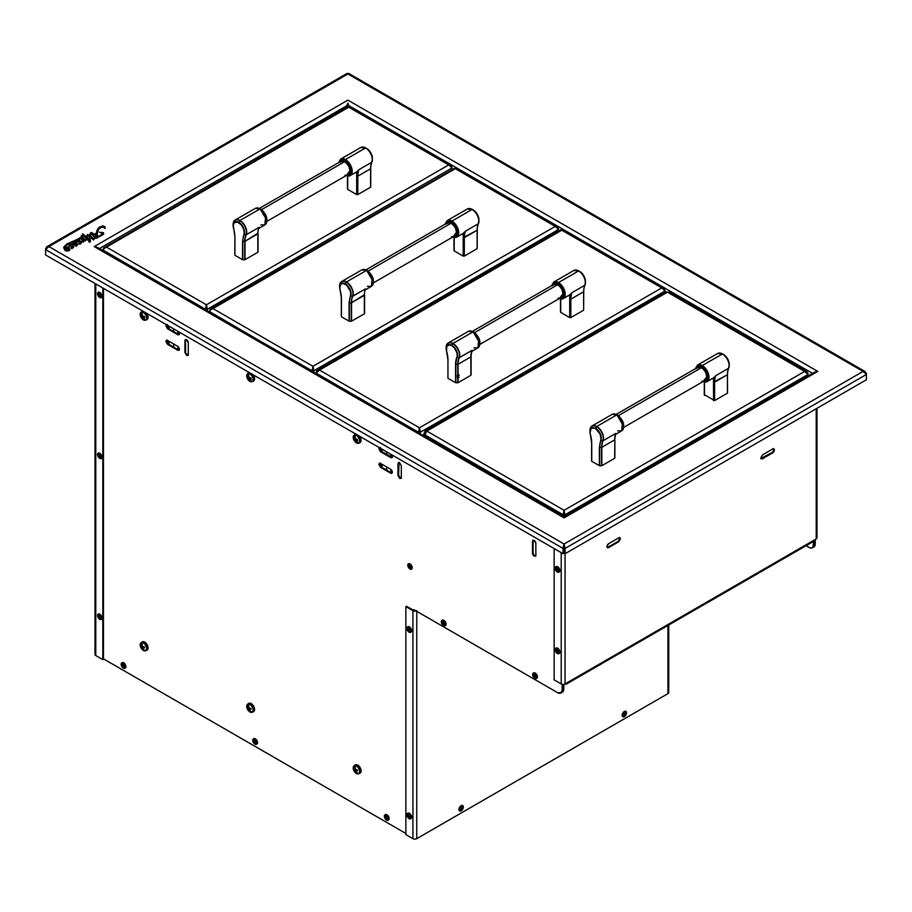 <?xml version="1.0" encoding="UTF-8"?>
<svg xmlns="http://www.w3.org/2000/svg" width="912" height="912" viewBox="0 0 912 912"><rect width="100%" height="100%" fill="white"/><g stroke="black" fill="none" stroke-linecap="round" stroke-linejoin="round"><path stroke-width="1.37" d="M65.208 248.155L66.724 249.956L68.366 250.082L67.237 248.018L65.345 247.733C65.333 249.307 66.337 250.082 68.366 250.082C68.446 248.531 67.442 247.756 65.345 247.733L65.197 248.041M87.107 236.504A9.804 5.666 180 0 1 87.153 236.311L87.028 236.242A9.804 5.666 180 0 1 87.506 234.475L89.889 235.444A20.155 11.639 180 0 1 90.459 232.902L91.838 232.514L94.13 234.395L96.376 233.096L96.98 230.223L98.77 227.51L102.725 225.902L104.812 226.666L105.165 228.137L102.931 226.928L99.875 227.886L98.074 229.505L97.196 232.571L97.595 236.915L101.722 234.498L102.201 233.244M103.307 226.951L104.515 227.43M97.584 237.211L97.595 237.907M101.722 235.49L102.338 234.726M101.813 233.164L103.694 234.281M93.742 239.662L94.449 238.864M90.391 241.053L90.493 241.851M89.068 241.988L89.433 241.087M87.37 240.05L86.594 239.503M85.443 240.768L85.853 240.198M82 238.511L81.362 239.081M73.484 246.867L73.69 247.494M69.586 249.386L69.665 250.458M63.76 247.836L64.41 246.742M66.451 250.732L67.043 251.153M80.347 244.006L79.823 242.729L79.481 243.561M79.492 244.097L80.233 244.097M65.208 248.36L66.713 247.893L68.468 249.911M65.345 247.733L65.345 247.95C67.442 247.961 68.446 248.737 68.366 250.287M96.41 233.586L94.54 234.76L96.41 233.677A21.318 12.312 0 0 0 96.547 235.114A28.717 16.576 180 0 1 96.718 236.858M96.41 233.472L94.403 234.635A57.353 33.106 180 0 1 96.718 236.96A28.717 16.576 0 0 0 96.547 234.897A21.318 12.312 180 0 1 96.41 233.472L94.403 234.635M77.041 244.792L73.302 244.758L77.098 244.667L75.023 245.51L77.782 244.268L73.37 243.664L75.628 242.968L73.405 243.766L77.235 243.641L77.714 244.678L75.878 246.172L75.069 245.408L77.041 244.576L72.903 244.826L73.576 247.129L71.569 248.6L70.897 247.813L72.869 246.981L70.156 245.636L68.628 247.426L69.665 249.466L68.138 250.766L64.775 250.116L64.068 248.554L64.684 247.54L63.68 247.129L64.684 247.54M77.782 244.382L75.069 245.624M82.787 235.25L81.179 236.003L82.308 236.516L63.68 247.163L66.918 243.949L81.293 237.644L82.297 236.493L81.225 235.889L82.787 235.25L82.582 233.768L88.795 238.568L90.573 237.542L87.666 235.57A5.392 3.112 0 0 0 87.484 236.231L87.13 236.299M64.421 247.813L63.692 247.266M82.274 236.63L81.179 236.219L82.274 236.846M102.361 233.301L99.476 232.195L103.318 232.651L103.398 233.939L95.965 238.226L91.531 233.974A0.992 0.57 0 0 0 91.257 233.803L90.071 235.604L93.685 238.648L94.757 237.986L93.719 239.719L90.755 237.701L89.023 238.705L90.391 240.061L90.174 241.623L89.068 240.985L89.159 239.913L86.845 239.685L87.666 239.218L86.594 238.499L85.409 240.814L84.029 240.335L82.73 242.09L82.137 240.255L83.117 240.962L83.539 239.902L81.544 238.34L82.342 237.473L85.306 239.788L86.412 238.363L83.197 235.604L81.362 238.078L78.101 240.027L81.111 241.384L80.849 243.436L78.991 243.914L79.412 241.418L78.58 241.099L76.38 242.41L77.315 240.38L65.128 245.602L64.57 246.365L65.47 247.106L68.389 247.289L69.802 244.724L72.664 244.61L72.914 243.287L74.921 241.885L75.787 242.957L73.427 243.789M79.903 243.242L80.484 242.489L79.823 241.737L79.903 243.242M82.137 240.255L82.319 241.988L82.137 240.255M564.22 547.257L565.087 548.431L866.4 374.467L866.4 379.768L565.087 553.721L565.087 548.431L565.087 553.721L564.22 553.231L564.22 547.257M348.897 74.545L863.071 371.412L865.431 371.731L348.601 73.348L347.905 73.975L863.071 371.412L866.4 374.467L866.4 373.327L866.4 379.768L565.087 553.721L564.22 553.231L564.22 547.93L565.087 548.431L866.4 374.467L864.348 371.822L863.071 371.412L564.095 544.019L565.087 548.431L564.095 544.019L48.929 246.593L45.6 249.649L563.103 548.431L563.103 553.721L563.969 553.231L563.969 547.93L563.969 553.231M866.149 373.475L863.071 371.412L564.095 544.019L564.095 545.023L564.095 544.019L48.929 246.593L346.913 74.545M864.348 371.378L866.4 373.327M45.851 248.657L45.6 249.649L45.6 248.509L48.929 246.593L45.6 248.509L45.6 249.649L563.103 548.431L563.969 547.93L564.095 545.023L563.969 547.93L563.103 548.431L563.103 553.721L45.6 254.95L45.6 249.649L45.6 254.95M47.652 246.559L48.929 246.593L347.905 73.975L347.198 73.348L46.569 246.913L47.652 246.559L45.6 248.509M564.163 516.876L97.196 247.277L94.221 246.593L563.331 517.435M564.859 517.435L817.779 371.412L814.792 372.107L564.038 516.876M349.25 106.579L348.669 105.541L812.581 373.384L348.669 105.541L347.905 103.124L345.808 107.878M817.779 371.412L347.905 100.126L94.221 246.593L564.095 517.879L817.779 371.412L347.905 100.126L94.221 246.593M99.419 248.566L347.141 105.541L99.419 248.566M99.773 232.229L102.383 233.597M97.196 233.632L98.827 228.878L101.084 227.487L103.535 227.191L104.983 228.41L105.279 227.612M87.028 236.254A9.804 5.666 0 0 0 87.028 236.447L87.484 236.447A5.392 3.112 180 0 1 87.666 235.775L88.019 235.718M63.76 247.049L64.684 247.756M64.068 248.759L65.47 250.732L67.237 251.108L68.879 250.64L69.734 249.044M68.628 247.631L70.486 245.738L72.914 247.369M71.022 247.893L72.048 248.657L73.69 246.571M75.913 244.804L77.098 244.872M76.448 246.206L77.691 244.12M73.427 243.732L75.742 243.185L75.365 242.125M73.553 243.584L75.001 242.957M72.914 243.504L72.755 244.553M64.672 246.742L65.903 245.294L77.315 240.586M76.654 241.52L76.517 242.66L77.691 241.532L79.412 241.623M78.854 243.424L79.925 244.245L81.065 243.413L80.906 241.349M78.101 240.232L81.362 238.283L83.197 235.82L86.412 238.568M81.658 238.431L83.494 240.073M82.228 240.392L82.319 241.988L83.368 242.193L84.029 240.54L85.489 240.905L86.594 238.705L87.666 239.423M87.016 239.799L89.433 240.301L89.068 241.201L90.174 241.828L90.391 240.266M89.433 240.301L89.068 241.201M89.205 238.807L90.755 237.907L93.571 239.97L94.586 238.089M90.128 235.638L91.257 234.008A0.992 0.57 180 0 1 91.531 234.179L95.965 238.431L102.6 234.863L103.683 233.381M563.719 544.943L563.103 548.431L563.719 544.943M72.914 244.496L72.755 245.556M81.362 239.286L82.547 238.112M88.795 240.939L89.068 242.193M94.985 283.45L94.985 654.44A2.725 1.573 0 0 0 95.783 655.546L102.839 659.627L102.839 287.998L102.839 659.627L103.466 659.262L103.466 288.352M347.575 106.852L347.575 104.492L347.575 106.852M95.783 655.546L95.783 283.917L95.783 655.546M533.338 540.212A2.383 1.379 -120 0 0 533.11 541.055L532.483 541.42L532.483 553.094L532.483 541.42L533.11 541.055L533.11 552.729L532.483 553.094L534.158 556.012A2.383 1.379 60 0 1 532.483 553.094L533.11 552.729A2.383 1.379 -120 0 0 534.797 555.647L534.158 556.012L535.355 556.138L535.846 555.043A2.383 1.379 60 0 1 535.355 556.138A2.383 1.379 60 0 1 534.158 556.012L534.797 555.647A2.383 1.379 -120 0 0 535.64 555.875M103.466 658.863L405.863 833.454L103.466 658.863M413.9 610.481L413.9 609.695L413.9 610.481M561.165 692.812A6.35 3.671 -120 0 0 561.484 692.664A6.35 3.671 -120 0 0 562.807 689.757L562.18 690.122A6.35 3.671 60 0 1 560.857 693.029A6.35 3.671 60 0 1 557.677 692.71L413.9 609.695M167.523 324.877L166.326 324.763L165.836 325.846L167.523 328.765L177.623 334.601L178.82 334.727L179.311 333.632L178.718 331.797A2.383 1.379 60 0 1 178.82 334.727A2.383 1.379 60 0 1 177.623 334.601L178.262 334.237A2.383 1.379 -120 0 0 179.094 334.465M167.523 340.438L166.326 340.324L165.836 341.419L167.523 344.337L177.623 350.174L178.82 350.288L179.311 349.193L177.623 346.275L167.523 340.438L177.623 346.275A2.383 1.379 60 0 1 179.185 348.384A2.383 1.379 60 0 1 178.82 350.288A2.383 1.379 60 0 1 177.623 350.174L178.262 349.809A2.383 1.379 -120 0 0 179.094 350.037M188.294 342.707L188.294 354.38L188.294 342.707L186.618 339.788L185.421 339.674A2.383 1.379 60 0 1 187.256 340.313A2.383 1.379 60 0 1 188.294 342.707M185.786 339.56A2.383 1.379 -120 0 0 185.558 340.404L184.931 340.769L185.558 340.404L185.558 352.078L184.931 352.442L184.931 340.769A2.383 1.379 60 0 1 185.421 339.674L184.931 352.442L186.618 355.361L187.804 355.475L188.294 354.38M532.483 541.42A2.383 1.379 60 0 1 532.973 540.326A2.383 1.379 60 0 1 534.808 540.964A2.383 1.379 60 0 1 535.846 543.37L534.158 540.451L532.973 540.337L532.483 541.42M380.555 463.433L379.358 463.319L378.868 464.413L380.555 467.332L390.655 473.168L391.852 473.282L392.342 472.188L390.655 469.27L380.555 463.433L390.655 469.27A2.383 1.379 60 0 1 392.217 471.367A2.383 1.379 60 0 1 391.852 473.282A2.383 1.379 60 0 1 390.655 473.168L391.294 472.804A2.383 1.379 -120 0 0 392.126 473.02M560.857 693.029L562.18 690.122L562.18 684.285L562.18 690.122L562.807 689.757L562.807 684.376L562.807 689.757L561.484 692.664L557.677 692.71M399.08 462.304L398.59 475.072L400.277 477.991L401.462 478.105M379.985 447.393L379.985 450.14L381.182 451.394L392.479 457.357M379.985 462.954L379.985 465.701L381.182 466.967L391.294 472.804M533.11 541.055L533.11 552.729M185.558 340.404L185.558 352.078L186.048 353.742L188.431 355.11M166.953 339.959L166.953 342.707L168.15 343.972L178.262 349.809M166.953 324.398L166.953 327.146L168.15 328.4L178.262 334.237M356.991 439.253L357.493 439.892M250.469 377.762L250.971 378.4M143.959 316.259L144.461 316.897M409.591 565.087L410.993 567.515M254.551 740.179L255.953 742.607M122.938 664.187L124.34 666.615M386.164 816.16L387.566 818.6M401.326 465.701L401.326 477.375L401.326 465.701L399.65 462.783L398.453 462.669L397.963 463.763L397.963 475.437L399.65 478.355L400.835 478.469L401.326 477.375M380.555 447.872L379.358 447.746L378.868 448.841L380.555 451.759L390.655 457.596L391.852 457.721L392.342 456.627L391.75 454.792M535.846 555.043L535.846 543.37M356.147 439.265L357.755 440.975M249.626 377.773L251.233 379.483M143.116 316.282L144.723 317.98M143.857 647.873L144.301 646.95M557.449 649.515L558.646 651.578M409.169 628.151L410.366 630.226M409.169 814.61L410.366 816.673M557.449 568.062L558.646 570.125M99.898 615.304L101.095 617.367M99.898 293.516L101.095 295.591M813.618 547.063A6.35 3.671 -120 0 0 813.937 546.915A6.35 3.671 -120 0 0 815.248 544.008L814.621 544.373A6.35 3.671 60 0 1 813.31 547.28A6.35 3.671 60 0 1 812.866 547.474M815.248 544.008L814.621 544.373L814.621 539.847L814.621 544.373L813.31 547.28L815.248 544.008L815.248 539.482L815.248 544.008M416.1 610.972A2.725 1.573 180 0 1 412.931 610.687L412.931 838.652A2.725 1.573 0 0 0 416.773 838.652L416.773 611.359L416.773 838.652L667.949 693.633A2.725 1.573 0 0 0 668.747 692.527L668.747 624.982M412.931 838.652L405.863 834.571L405.863 606.605L412.931 610.687L412.931 838.652M406.49 606.252L413.558 610.322L412.931 610.687L405.863 606.605L406.49 606.252L405.863 606.605L405.863 834.571M416.773 610.687L413.809 611.029L412.931 610.687L413.558 610.322L415.553 610.55M415.427 610.584A1.835 1.06 180 0 1 413.558 610.322M667.949 693.633L667.949 625.45L667.949 693.633L416.773 838.652M554.154 679.85L554.154 548.557L554.154 679.85L561.211 683.932L561.211 552.626L561.211 683.932A2.725 1.573 0 0 0 565.064 683.932L565.064 553.709L565.064 683.932L567.218 682.678L565.064 683.932M557.015 568.814L557.768 570.125M557.015 650.267L557.768 651.578M817.004 408.28L817.004 537.818A2.725 1.573 0 0 1 816.217 538.924L816.217 408.736L816.217 538.924L567.218 682.678A2.725 1.573 60 0 1 566.648 683.932A2.725 1.573 60 0 1 565.292 683.795L565.075 683.92A1.835 1.06 -60 0 0 563.787 686.155L563.787 689.13L562.465 692.037A6.35 3.671 -120 0 0 563.787 689.13L563.445 690.92L561.792 692.288M762.523 454.849L760.847 457.767L761.338 458.85L762.523 458.736L772.635 452.899L762.523 458.736L761.896 458.371L772.008 452.534L772.635 452.899L774.322 449.981L773.832 448.886L772.635 449.012L762.523 454.849L772.635 449.012A2.383 1.379 -60 0 1 773.832 448.886A2.383 1.379 -60 0 1 774.197 450.802A2.383 1.379 -60 0 1 772.635 452.899L772.008 452.534A2.383 1.379 120 0 0 773.467 448.772M607.164 547.451A2.383 1.379 120 0 0 608.008 547.223L618.119 541.386L618.746 541.751L608.635 547.588L608.008 547.223L618.119 541.386L619.795 538.468L619.305 537.373M760.711 458.485L772.008 452.534M773.194 451.28L773.695 449.616M608.008 547.223L608.635 547.588A2.383 1.379 -60 0 1 607.438 547.702A2.383 1.379 -60 0 1 607.073 545.798A2.383 1.379 -60 0 1 608.635 543.689L618.746 537.852L608.635 543.689L606.947 546.607L607.438 547.702L608.635 547.588L618.746 541.751L620.434 538.832L619.932 537.738L618.746 537.852M816.217 538.924L567.218 682.678M566.648 683.932L813.493 541.42A2.725 1.573 -120 0 0 814.051 540.166M812.626 547.576A6.35 3.671 -120 0 0 812.957 547.417L814.188 545.467L813.721 541.226M812.33 547.781L812.957 547.417A6.35 3.671 -120 0 0 814.268 544.51L813.641 544.874A6.35 3.671 60 0 1 812.33 547.781A6.35 3.671 60 0 1 809.149 547.462L810.871 548.066L812.888 547.314L813.641 541.899A1.835 1.06 -60 0 0 813.538 541.386M806.083 545.695L809.149 547.462M562.807 686.314L563.149 689.495A6.35 3.671 60 0 1 561.906 692.356M443.756 622.189L444.406 623.318M535.093 674.926L535.743 676.043M562.807 685.596L563.787 686.155L562.807 685.596M623.42 714.29L624.07 713.161M460.229 808.511L460.879 807.382M255.2 740.669L255.85 741.798M123.587 664.688L124.226 665.806M386.813 816.662L387.463 817.779M558.269 651.202L558.361 651.772A1.71 0.992 -120 0 0 557.141 649.675A1.71 0.992 -120 0 0 555.932 650.37L557.164 649.96M559.056 653.551A3.124 1.801 -120 0 0 559.25 653.471A3.124 1.801 -120 0 0 559.888 652.034L559.535 652.24A3.124 1.801 60 0 1 558.885 653.676A3.124 1.801 60 0 1 556.48 652.832A3.124 1.801 60 0 1 555.112 649.686A3.124 1.801 60 0 1 555.761 648.261A3.124 1.801 60 0 1 558.167 649.093A3.124 1.801 60 0 1 559.535 652.24A3.124 1.801 -120 0 0 557.323 648.409A3.124 1.801 -120 0 0 555.112 649.686A4.047 2.337 0 0 0 555.932 650.37A1.71 0.992 60 0 1 557.141 649.675A1.71 0.992 60 0 1 558.361 651.772A4.047 2.337 0 0 0 559.535 652.24L559.888 652.034A3.124 1.801 -120 0 0 558.532 648.888A3.124 1.801 -120 0 0 556.115 648.056A3.124 1.801 -120 0 0 555.944 648.17M555.932 650.37A4.047 2.337 180 0 1 555.112 649.686A3.124 1.801 -120 0 0 557.323 653.516A3.124 1.801 -120 0 0 559.535 652.24A4.047 2.337 180 0 1 558.361 651.772A1.71 0.992 60 0 1 557.141 652.468A1.71 0.992 60 0 1 555.932 650.37A1.71 0.992 -120 0 0 557.141 652.468A1.71 0.992 -120 0 0 558.361 651.772L555.932 650.37M535.8 676.043L535.891 676.613A1.71 0.992 -120 0 0 534.671 674.515A1.71 0.992 -120 0 0 533.463 675.211L534.979 674.96L533.463 675.211A1.71 0.992 60 0 1 534.671 674.515A1.71 0.992 60 0 1 535.891 676.613A4.047 2.337 0 0 0 537.065 677.08A3.124 1.801 -120 0 0 534.854 673.261A3.124 1.801 -120 0 0 532.642 674.527A4.047 2.337 0 0 0 533.463 675.211A4.047 2.337 180 0 1 532.642 674.527A3.124 1.801 60 0 1 533.292 673.102A3.124 1.801 60 0 1 535.697 673.934A3.124 1.801 60 0 1 537.065 677.08L537.43 676.875A3.124 1.801 -120 0 0 536.062 673.729A3.124 1.801 -120 0 0 533.657 672.896A3.124 1.801 -120 0 0 533.486 673.01M535.093 675.062L535.618 675.974M535.697 676.43L534.546 675.211L535.652 676.442M536.587 678.391A3.124 1.801 -120 0 0 536.78 678.311A3.124 1.801 -120 0 0 537.43 676.875L537.065 677.08A3.124 1.801 60 0 1 536.416 678.517A3.124 1.801 60 0 1 534.01 677.673A3.124 1.801 60 0 1 532.642 674.527A3.124 1.801 -120 0 0 534.854 678.357A3.124 1.801 -120 0 0 537.065 677.08A4.047 2.337 180 0 1 535.891 676.613A1.71 0.992 60 0 1 534.671 677.308A1.71 0.992 60 0 1 533.463 675.211A1.71 0.992 -120 0 0 534.671 677.308A1.71 0.992 -120 0 0 535.891 676.613L535.64 676.476M534.74 674.777L535.663 676.305M445.25 625.666A3.124 1.801 -120 0 0 445.444 625.575A3.124 1.801 -120 0 0 446.093 624.139L445.729 624.355A4.047 2.337 180 0 1 444.554 623.876A1.71 0.992 -120 0 0 443.335 621.779A1.71 0.992 -120 0 0 442.126 622.474L443.357 622.064L444.554 623.876A4.047 2.337 0 0 0 445.729 624.355A3.124 1.801 -120 0 0 443.517 620.525A3.124 1.801 -120 0 0 441.305 621.802A4.047 2.337 0 0 0 442.126 622.474A1.71 0.992 60 0 1 443.335 621.779A1.71 0.992 60 0 1 444.554 623.876A1.71 0.992 60 0 1 443.335 624.583A1.71 0.992 60 0 1 442.126 622.474A4.047 2.337 180 0 1 441.305 621.802A3.124 1.801 60 0 1 441.955 620.365A3.124 1.801 60 0 1 444.361 621.209A3.124 1.801 60 0 1 445.729 624.355L446.093 624.139A3.124 1.801 -120 0 0 444.725 621.004A3.124 1.801 -120 0 0 442.32 620.16A3.124 1.801 -120 0 0 442.149 620.285M444.463 623.318L443.403 622.041M443.756 622.337L444.281 623.238M444.315 623.717L442.126 622.474A1.71 0.992 -120 0 0 443.335 624.583A1.71 0.992 -120 0 0 444.554 623.876L444.326 623.569M445.729 624.355A3.124 1.801 60 0 1 445.079 625.78A3.124 1.801 60 0 1 442.673 624.948A3.124 1.801 60 0 1 441.305 621.802A3.124 1.801 -120 0 0 443.517 625.632A3.124 1.801 -120 0 0 445.729 624.355M410.776 567.116L408.61 565.873A1.71 0.992 -120 0 0 409.83 567.971A1.71 0.992 -120 0 0 411.038 567.264A1.71 0.992 -120 0 0 409.83 565.166A1.71 0.992 -120 0 0 408.61 565.873L409.853 565.463L411.038 567.264A4.047 2.337 0 0 0 412.213 567.743A3.124 1.801 -120 0 0 410.012 563.912A3.124 1.801 -120 0 0 407.801 565.189A4.047 2.337 0 0 0 408.61 565.873A1.71 0.992 60 0 1 409.83 565.166A1.71 0.992 60 0 1 411.038 567.264A1.71 0.992 60 0 1 409.83 567.971A1.71 0.992 60 0 1 408.61 565.873A4.047 2.337 180 0 1 407.801 565.189A3.124 1.801 -120 0 0 410.012 569.02A3.124 1.801 -120 0 0 412.213 567.743A4.047 2.337 180 0 1 411.038 567.264L410.845 567.082M410.765 632.198A3.124 1.801 -120 0 0 410.959 632.107A3.124 1.801 -120 0 0 411.608 630.682L411.244 630.887A4.047 2.337 180 0 1 410.069 630.409A1.71 0.992 -120 0 0 408.861 628.311A1.71 0.992 -120 0 0 407.641 629.018L408.884 628.607L410.069 630.409A4.047 2.337 0 0 0 411.244 630.887A3.124 1.801 -120 0 0 409.032 627.057A3.124 1.801 -120 0 0 406.832 628.334A4.047 2.337 0 0 0 407.641 629.018A1.71 0.992 60 0 1 408.861 628.311A1.71 0.992 60 0 1 410.069 630.409A1.71 0.992 60 0 1 408.861 631.115A1.71 0.992 60 0 1 407.641 629.018A4.047 2.337 180 0 1 406.832 628.334A3.124 1.801 60 0 1 407.47 626.897A3.124 1.801 60 0 1 409.887 627.741A3.124 1.801 60 0 1 411.244 630.887L411.608 630.682A3.124 1.801 -120 0 0 410.24 627.536A3.124 1.801 -120 0 0 407.835 626.692A3.124 1.801 -120 0 0 407.664 626.818M409.99 629.85L407.641 629.018A1.71 0.992 -120 0 0 408.861 631.115A1.71 0.992 -120 0 0 410.069 630.409L409.841 630.101M411.244 630.887A3.124 1.801 60 0 1 410.605 632.312A3.124 1.801 60 0 1 408.188 631.48A3.124 1.801 60 0 1 406.832 628.334A3.124 1.801 -120 0 0 409.032 632.164A3.124 1.801 -120 0 0 411.244 630.887M410.765 818.657A3.124 1.801 -120 0 0 410.959 818.566A3.124 1.801 -120 0 0 411.608 817.129L411.244 817.346A4.047 2.337 180 0 1 410.069 816.867A1.71 0.992 -120 0 0 408.861 814.769A1.71 0.992 -120 0 0 407.641 815.465L408.884 815.054L410.069 816.867A4.047 2.337 0 0 0 411.244 817.346A3.124 1.801 -120 0 0 409.032 813.515A3.124 1.801 -120 0 0 406.832 814.792A4.047 2.337 0 0 0 407.641 815.465A1.71 0.992 60 0 1 408.861 814.769A1.71 0.992 60 0 1 410.069 816.867A1.71 0.992 60 0 1 408.861 817.574A1.71 0.992 60 0 1 407.641 815.465A4.047 2.337 180 0 1 406.832 814.792A3.124 1.801 60 0 1 407.47 813.356A3.124 1.801 60 0 1 409.887 814.199A3.124 1.801 60 0 1 411.244 817.346L411.608 817.129A3.124 1.801 -120 0 0 410.24 813.983A3.124 1.801 -120 0 0 407.835 813.151A3.124 1.801 -120 0 0 407.664 813.276M409.271 815.328L409.796 816.229M409.841 816.559L410.069 816.867A1.71 0.992 -120 0 1 408.861 817.574A1.71 0.992 -120 0 1 407.641 815.465L409.807 816.707L408.918 815.032M411.244 817.346A3.124 1.801 60 0 1 410.605 818.771A3.124 1.801 60 0 1 408.188 817.939A3.124 1.801 60 0 1 406.832 814.792A3.124 1.801 -120 0 0 409.032 818.623A3.124 1.801 -120 0 0 411.244 817.346M100.537 295.625L98.371 294.382A1.71 0.992 -120 0 0 99.59 296.48A1.71 0.992 -120 0 0 100.799 295.784A1.71 0.992 -120 0 0 99.59 293.675A1.71 0.992 -120 0 0 98.371 294.382L99.613 293.972L100.799 295.784A4.047 2.337 0 0 0 101.984 296.252A3.124 1.801 -120 0 0 99.773 292.421A3.124 1.801 -120 0 0 97.561 293.698A4.047 2.337 0 0 0 98.371 294.382A1.71 0.992 60 0 1 99.59 293.675A1.71 0.992 60 0 1 100.799 295.784A1.71 0.992 60 0 1 99.59 296.48A1.71 0.992 60 0 1 98.371 294.382A4.047 2.337 180 0 1 97.561 293.698A3.124 1.801 -120 0 0 99.773 297.529A3.124 1.801 -120 0 0 101.984 296.252A4.047 2.337 180 0 1 100.799 295.784L100.605 295.591M100.799 456.673A1.71 0.992 -120 0 0 99.59 454.575A1.71 0.992 -120 0 0 98.371 455.27L99.613 454.86L100.799 456.673A4.047 2.337 0 0 0 101.984 457.14A3.124 1.801 -120 0 0 99.773 453.31A3.124 1.801 -120 0 0 97.561 454.586A4.047 2.337 0 0 0 98.371 455.27A1.71 0.992 60 0 1 99.59 454.575A1.71 0.992 60 0 1 100.799 456.673A1.71 0.992 60 0 1 99.59 457.368A1.71 0.992 60 0 1 98.371 455.27A4.047 2.337 180 0 1 97.561 454.586A3.124 1.801 -120 0 0 99.773 458.417A3.124 1.801 -120 0 0 101.984 457.14A4.047 2.337 180 0 1 100.799 456.673L98.371 455.27A1.71 0.992 -120 0 0 99.59 457.368A1.71 0.992 -120 0 0 100.799 456.673M100.662 456.125L99.989 454.963M100.719 617.002L100.799 617.561A1.71 0.992 -120 0 0 99.59 615.463A1.71 0.992 -120 0 0 98.371 616.159L99.613 615.748M101.984 618.04A3.124 1.801 -120 0 0 99.773 614.209A3.124 1.801 -120 0 0 97.561 615.486A4.047 2.337 0 0 0 98.371 616.159A1.71 0.992 60 0 1 99.59 615.463A1.71 0.992 60 0 1 100.799 617.561A4.047 2.337 0 0 0 101.984 618.04A4.047 2.337 180 0 1 100.799 617.561A1.71 0.992 60 0 1 99.59 618.268A1.71 0.992 60 0 1 98.371 616.159A4.047 2.337 180 0 1 97.561 615.486A3.124 1.801 -120 0 0 99.773 619.316A3.124 1.801 -120 0 0 101.984 618.04M99.454 616.159L98.371 616.159A1.71 0.992 -120 0 0 99.59 618.268A1.71 0.992 -120 0 0 100.799 617.561L99.454 616.159M125.081 668.154A3.124 1.801 -120 0 0 125.275 668.074A3.124 1.801 -120 0 0 125.924 666.638L125.56 666.843A4.047 2.337 180 0 1 124.385 666.376A1.71 0.992 -120 0 0 123.166 664.278A1.71 0.992 -120 0 0 121.957 664.973L123.188 664.563L124.385 666.376A4.047 2.337 0 0 0 125.56 666.843A3.124 1.801 -120 0 0 123.348 663.013A3.124 1.801 -120 0 0 121.136 664.289A4.047 2.337 0 0 0 121.957 664.973A1.71 0.992 60 0 1 123.166 664.278A1.71 0.992 60 0 1 124.385 666.376A1.71 0.992 60 0 1 123.166 667.071A1.71 0.992 60 0 1 121.957 664.973A4.047 2.337 180 0 1 121.136 664.289A3.124 1.801 60 0 1 121.786 662.864A3.124 1.801 60 0 1 124.192 663.697A3.124 1.801 60 0 1 125.56 666.843L125.924 666.638A3.124 1.801 -120 0 0 124.556 663.491A3.124 1.801 -120 0 0 122.151 662.659A3.124 1.801 -120 0 0 121.98 662.773M125.56 666.843A3.124 1.801 60 0 1 124.91 668.279A3.124 1.801 60 0 1 122.504 667.436A3.124 1.801 60 0 1 121.136 664.289A3.124 1.801 -120 0 0 123.348 668.12A3.124 1.801 -120 0 0 125.56 666.843M124.112 666.216L121.957 664.973A1.71 0.992 -120 0 0 123.166 667.071A1.71 0.992 -120 0 0 124.385 666.376L124.157 666.068M256.694 744.146A3.124 1.801 -120 0 0 256.888 744.055A3.124 1.801 -120 0 0 257.537 742.63L257.173 742.835A4.047 2.337 180 0 1 255.998 742.357A1.71 0.992 -120 0 0 254.79 740.259A1.71 0.992 -120 0 0 253.57 740.966L254.813 740.555L255.998 742.357A4.047 2.337 0 0 0 257.173 742.835A3.124 1.801 -120 0 0 254.961 739.005A3.124 1.801 -120 0 0 252.749 740.282A4.047 2.337 0 0 0 253.57 740.966A1.71 0.992 60 0 1 254.79 740.259A1.71 0.992 60 0 1 255.998 742.357A1.71 0.992 60 0 1 254.79 743.063A1.71 0.992 60 0 1 253.57 740.966A4.047 2.337 180 0 1 252.749 740.282A3.124 1.801 60 0 1 253.399 738.845A3.124 1.801 60 0 1 255.816 739.689A3.124 1.801 60 0 1 257.173 742.835L257.537 742.63A3.124 1.801 -120 0 0 256.169 739.484A3.124 1.801 -120 0 0 253.764 738.64A3.124 1.801 -120 0 0 253.593 738.766M255.919 741.798L253.57 740.966A1.71 0.992 -120 0 0 254.79 743.063A1.71 0.992 -120 0 0 255.998 742.357L255.77 742.049M257.173 742.835A3.124 1.801 60 0 1 256.523 744.26A3.124 1.801 60 0 1 254.117 743.428A3.124 1.801 60 0 1 252.749 740.282A3.124 1.801 -120 0 0 254.961 744.112A3.124 1.801 -120 0 0 257.173 742.835M388.307 820.127A3.124 1.801 -120 0 0 388.501 820.048A3.124 1.801 -120 0 0 389.15 818.611L388.786 818.816A4.047 2.337 180 0 1 387.611 818.349A1.71 0.992 -120 0 0 386.403 816.251A1.71 0.992 -120 0 0 385.183 816.947L386.426 816.536L387.611 818.349A4.047 2.337 0 0 0 388.786 818.816A3.124 1.801 -120 0 0 386.585 814.997A3.124 1.801 -120 0 0 384.374 816.263A4.047 2.337 0 0 0 385.183 816.947A1.71 0.992 60 0 1 386.403 816.251A1.71 0.992 60 0 1 387.611 818.349A1.71 0.992 60 0 1 386.403 819.044A1.71 0.992 60 0 1 385.183 816.947A4.047 2.337 180 0 1 384.374 816.263A3.124 1.801 60 0 1 385.012 814.838A3.124 1.801 60 0 1 387.429 815.67A3.124 1.801 60 0 1 388.786 818.816L389.15 818.611A3.124 1.801 -120 0 0 387.782 815.465A3.124 1.801 -120 0 0 385.377 814.633A3.124 1.801 -120 0 0 385.206 814.747M388.786 818.816A3.124 1.801 60 0 1 388.147 820.253A3.124 1.801 60 0 1 385.73 819.409A3.124 1.801 60 0 1 384.374 816.263A3.124 1.801 -120 0 0 386.585 820.093A3.124 1.801 -120 0 0 388.786 818.816M387.349 818.189L385.183 816.947A1.71 0.992 -120 0 0 386.403 819.044A1.71 0.992 -120 0 0 387.611 818.349L387.395 818.041M461.244 807.245L460.093 809.081A1.71 0.992 120 0 0 461.301 809.776A1.71 0.992 120 0 0 462.521 807.679A1.71 0.992 -60 0 1 461.301 809.776A1.71 0.992 -60 0 1 460.093 809.081A4.047 2.337 180 0 1 458.907 809.548A3.124 1.801 120 0 0 461.119 810.825A3.124 1.801 120 0 0 463.33 806.995A4.047 2.337 180 0 1 462.521 807.679A4.047 2.337 0 0 0 463.33 806.995A3.124 1.801 120 0 0 461.119 805.718A3.124 1.801 120 0 0 458.907 809.548A4.047 2.337 0 0 0 460.093 809.081A1.71 0.992 -60 0 1 461.301 806.972A1.71 0.992 -60 0 1 462.521 807.679L461.005 807.428L462.521 807.679A1.71 0.992 120 0 0 461.301 806.972A1.71 0.992 120 0 0 460.093 809.081L460.172 808.511M460.366 808.442L460.879 807.53M460.309 808.762L461.438 807.679L460.332 808.91M624.435 713.024L625.712 713.458A1.71 0.992 120 0 1 624.492 715.555A1.71 0.992 120 0 1 623.284 714.86A4.047 2.337 180 0 1 622.109 715.327A3.124 1.801 120 0 0 624.321 716.604A3.124 1.801 120 0 0 626.521 712.774A4.047 2.337 180 0 1 625.712 713.458A1.71 0.992 -60 0 1 624.492 715.555A1.71 0.992 -60 0 1 623.284 714.86A1.71 0.992 -60 0 1 624.492 712.762A1.71 0.992 -60 0 1 625.712 713.458A4.047 2.337 0 0 0 626.521 712.774A3.124 1.801 120 0 0 624.321 711.497A3.124 1.801 120 0 0 622.109 715.327A4.047 2.337 0 0 0 623.284 714.86L624.503 713.047L625.712 713.458A1.71 0.992 120 0 0 624.492 712.762A1.71 0.992 120 0 0 623.284 714.86L623.363 714.29M623.557 714.221L624.082 713.309M623.5 714.552L624.629 713.458L623.523 714.689M558.269 569.749L558.361 570.308A1.71 0.992 -120 0 0 557.141 568.21A1.71 0.992 -120 0 0 555.932 568.917L557.164 568.507M559.056 572.098A3.124 1.801 -120 0 0 559.25 572.006A3.124 1.801 -120 0 0 559.888 570.581L559.535 570.787A3.124 1.801 60 0 1 558.885 572.212A3.124 1.801 60 0 1 556.48 571.379A3.124 1.801 60 0 1 555.112 568.233A3.124 1.801 60 0 1 555.761 566.797A3.124 1.801 60 0 1 558.167 567.64A3.124 1.801 60 0 1 559.535 570.787A3.124 1.801 -120 0 0 557.323 566.956A3.124 1.801 -120 0 0 555.112 568.233A4.047 2.337 0 0 0 555.932 568.917A1.71 0.992 60 0 1 557.141 568.21A1.71 0.992 60 0 1 558.361 570.308A4.047 2.337 0 0 0 559.535 570.787L559.888 570.581A3.124 1.801 -120 0 0 558.532 567.435A3.124 1.801 -120 0 0 556.115 566.591A3.124 1.801 -120 0 0 555.944 566.717M555.932 568.917A4.047 2.337 180 0 1 555.112 568.233A3.124 1.801 -120 0 0 557.323 572.063A3.124 1.801 -120 0 0 559.535 570.787A4.047 2.337 180 0 1 558.361 570.308A1.71 0.992 60 0 1 557.141 571.015A1.71 0.992 60 0 1 555.932 568.917A1.71 0.992 -120 0 0 557.141 571.015A1.71 0.992 -120 0 0 558.361 570.308L555.932 568.917M564.22 516.773L564.22 514.208L565.087 514.71L807.986 374.467L807.986 376.029L807.986 373.327L804.669 371.412L806.778 371.594L807.986 373.327L807.12 373.829M563.103 516.272L564.095 510.298L565.087 516.272L565.087 514.71L807.986 374.467L804.669 371.412L564.095 510.298L563.103 514.71L563.969 514.208L564.095 510.298L426.873 431.08L424.844 434.887L426.2 437.224M426.565 437.863L428.138 438.079L429.677 439.732M424.844 434.887L563.103 514.71L424.844 434.887L426.873 431.08L424.718 432.322L424.718 434.956L425.585 434.454L425.585 432.824L424.718 432.322A3.055 1.756 60 0 1 425.345 430.92A3.055 1.756 60 0 1 426.873 431.08L667.447 292.182A3.055 1.756 -120 0 0 665.92 292.034L425.345 430.92M425.95 437.076L424.718 434.956L424.718 436.369L423.829 433.633L424.718 432.322L667.447 292.182L669.727 293.504M806.778 371.594L669.032 292.068L667.447 292.182L804.669 371.412L564.095 510.298L426.873 431.08M667.447 292.182L804.669 371.412M425.585 436.905L425.756 436.016M701.807 367.49L618.461 415.61L701.807 367.49M589.939 430.282A9.416 5.438 60 0 1 596.596 426.679A9.416 5.438 60 0 1 602.775 440.792A23.94 13.828 -120 0 0 601.567 447.347L601.567 465.77L601.84 447.279L599.366 447.279L600.997 438.98L600.107 434.032L595.547 428.617L592.971 427.865L590.999 428.777L590.098 432.687L591.614 442.708A25.297 14.603 60 0 0 590.338 434.306L590.338 434.306A8.06 4.651 60 0 1 589.939 431.627A8.06 4.651 60 0 1 595.627 428.344L596.596 426.679A9.416 5.438 -120 0 0 589.939 430.521L589.939 431.627M589.95 431.102A9.416 5.438 -120 0 0 590.053 432.049M623.626 426.2L616.888 414.857L622.565 421.72L621.653 430.897A9.53 5.506 -120 0 0 623.124 423.259A9.53 5.506 -120 0 0 616.888 414.857L596.79 426.463A9.53 5.506 60 0 1 603.049 440.747L615.851 433.36L615.144 434.636M615.44 434.488L621.653 430.897L617.709 430.84M615.315 435.092L615.851 433.36A23.826 13.76 -120 0 0 614.642 439.892L601.84 447.279A23.826 13.76 60 0 1 603.049 440.747L615.851 433.36A23.826 13.76 -120 0 0 614.642 439.892L601.84 447.279L601.84 465.701L614.642 458.314L614.882 439.561L614.642 457.664M615.554 434.534L615.714 433.952M615.6 434.363L614.654 439.242M623.512 424.422L620.89 418.369M619.818 417.092L617.287 414.823C623.899 420.443 625.358 425.801 621.653 430.897M616.888 414.857L612.123 414.39L616.888 414.857A9.53 5.506 -120 0 0 612.123 414.39L592.025 425.995A9.53 5.506 60 0 1 596.79 426.463L616.888 414.857M590.087 431.125A9.53 5.506 60 0 1 590.053 430.373M591.614 460.024L591.614 441.602L591.614 461.141L591.614 442.708L591.614 461.141L591.74 442.879L591.74 461.301L599.366 465.701L599.366 447.279L599.651 465.77L599.651 447.347L601.567 447.347L601.567 465.77L599.651 465.77L599.651 447.347A25.297 14.603 60 0 1 600.928 440.416L602.775 440.792A9.416 5.438 -120 0 0 596.596 426.679L595.627 428.344A8.06 4.651 60 0 1 600.928 440.416L603.049 440.747A9.53 5.506 -120 0 0 596.79 426.463A9.53 5.506 -120 0 0 591.956 426.041A9.53 5.506 -120 0 0 590.771 427.261M591.614 442.708L591.614 441.602A23.94 13.828 -120 0 0 591.546 439.755M704.509 394.759L714.62 400.596L714.62 382.162A23.826 13.76 60 0 1 715.829 375.641L728.631 368.254L729.224 364.367A8.06 4.651 -120 0 0 723.524 354.506L722.566 353.947A9.416 5.438 60 0 1 729.224 365.473A9.416 5.438 60 0 1 728.745 368.06A9.416 5.438 -120 0 0 729.224 365.233A9.416 5.438 -120 0 0 722.566 353.947A9.416 5.438 -120 0 0 719.329 353.047M723.524 354.506L722.566 353.947L723.524 354.506M717.527 353.537A9.53 5.506 60 0 1 722.372 353.97A9.53 5.506 60 0 1 728.631 368.254A23.826 13.76 -120 0 0 727.423 374.775L713.492 382.162L713.492 400.596L713.492 382.162L714.62 382.162A23.826 13.76 60 0 1 715.829 375.641L728.631 368.254A9.53 5.506 -120 0 0 722.372 353.97A9.53 5.506 -120 0 0 717.607 353.491L697.498 365.096A9.53 5.506 60 0 1 702.263 365.575L722.372 353.97L702.263 365.575L697.498 365.096L695.366 368.676M695.708 368.471L701.704 366.544L702.263 365.575L701.704 366.544L706.07 371.161L707.758 375.79L707.416 379.7L706.07 381.25L702.913 381.376M704.509 395.409L704.509 382.094L704.509 395.409M713.594 377.807L715.829 375.641L713.8 378.594A24.624 14.216 -120 0 0 713.492 382.162A24.624 14.216 60 0 1 713.8 378.594L711.565 378.833M695.639 368.79L697.338 366.111L699.333 365.723L701.704 366.544L707.735 375.596L703.22 381.467M703.779 380.646L705.535 380.304L707.017 377.967L705.535 371.469L700.644 366.943L697.874 367.046L696.7 368.402M701.864 381.182L707.028 381.615L707.94 372.438L702.263 365.575A9.53 5.506 60 0 1 708.487 373.977A9.53 5.506 60 0 1 707.028 381.615A9.53 5.506 60 0 1 703.084 381.547M727.571 372.278A25.297 14.603 -120 0 0 727.537 373.51L727.537 374.615A23.94 13.828 60 0 1 728.688 368.209M727.468 373.373L727.537 393.038M714.62 400.596L727.423 393.197L727.423 374.775L714.62 382.162L714.62 400.596M390.963 454.336L390.963 457.049L390.963 454.336M390.963 469.475L390.963 472.61L390.963 469.475M386.654 451.85L386.654 454.552L386.654 451.85M386.654 466.955L386.654 470.125L386.654 466.955M382.071 449.206L382.071 451.907M382.071 464.311L382.071 467.48M562.784 230.77L561.097 229.573L317.159 370.409L319.508 370.078L316.179 373.145L418.46 432.767L419.452 427.785L420.443 432.197L665.065 290.962L665.065 292.524M420.443 433.907L419.11 428.583M419.577 433.405L419.452 427.785L420.443 432.197L665.065 290.962L661.747 287.896L419.452 427.785L319.508 370.078L318.231 370.489L316.179 373.145L418.46 432.197L419.326 431.695L419.326 433.257M459.067 375.892L457.379 376.303M663.013 288.306L661.747 287.896L419.452 427.785L319.508 370.078L561.792 230.2L661.747 287.896L664.096 288.226L665.065 290.962L663.013 288.306M316.179 373.715L316.179 373.145M316.43 372.142L316.43 371.093L318.231 370.055M319.508 370.078L561.792 230.2L661.747 287.896M459.067 374.9L457.379 375.299M457.379 377.249L459.067 377.648M663.013 287.873L562.499 229.573L561.792 230.2M665.065 290.962L664.814 289.97M380.817 466.716L380.817 463.592L380.817 466.716M380.817 451.144L380.817 448.476L380.817 451.144M381.444 448.841L381.444 451.554M381.444 463.946L381.444 467.115M558.03 284.476L474.673 332.606L558.03 284.476M479.849 343.186L473.111 331.854L478.789 338.705L477.877 347.882A9.53 5.506 -120 0 0 479.336 340.244A9.53 5.506 -120 0 0 473.111 331.854L453.002 343.459A9.53 5.506 60 0 1 459.26 357.743L472.063 350.345L471.367 351.622M471.664 351.473L477.877 347.882L473.921 347.825M446.15 347.267A9.416 5.438 60 0 1 452.808 343.664A9.416 5.438 -120 0 0 446.15 347.506L446.15 348.612A8.06 4.651 60 0 1 451.85 345.329L452.808 343.664L451.85 345.329A8.06 4.651 -120 0 0 446.15 348.407A8.06 4.651 -120 0 0 446.561 351.291A8.06 4.651 60 0 1 446.15 348.612L447.952 359.864L447.952 378.286L455.578 382.687L455.578 364.264L457.22 355.965L456.935 352.75L454.347 347.837L451.771 345.602L449.194 344.85L446.606 346.788L446.663 351.359A7.775 4.492 60 0 1 451.771 345.602A7.775 4.492 60 0 1 456.878 357.265A25.582 14.774 -120 0 0 455.578 364.264L455.578 382.687L455.863 364.333A25.297 14.603 60 0 1 457.14 357.401L458.987 357.778A23.94 13.828 -120 0 0 457.778 364.333L455.863 364.333L457.778 364.333L457.778 382.755L455.863 382.755L455.863 364.333A25.297 14.603 60 0 1 457.14 357.401L457.14 357.401A8.06 4.651 -120 0 0 451.85 345.329A8.06 4.651 60 0 1 457.14 357.401L458.987 357.778A9.416 5.438 -120 0 0 452.808 343.664A9.416 5.438 60 0 1 458.987 357.778L472.063 350.345A23.826 13.76 -120 0 0 470.866 356.877L470.877 356.227M446.663 351.359L447.952 359.864A25.582 14.774 -120 0 0 446.663 351.359M447.838 359.693A25.297 14.603 60 0 0 446.572 351.325A25.297 14.603 60 0 1 447.838 359.693L447.838 358.587M471.527 352.078L472.063 350.345A23.826 13.76 -120 0 0 470.866 356.877L470.866 374.65M471.766 351.519L471.937 350.938M471.823 351.348L470.866 356.877L458.063 364.264L458.063 382.687L470.866 375.299L470.866 356.877L458.063 364.264A23.826 13.76 60 0 1 459.26 357.743A9.53 5.506 -120 0 0 453.002 343.459L473.111 331.854L476.041 334.077M479.735 341.419L477.101 335.354M477.877 347.882C481.582 342.787 480.122 337.429 473.51 331.808L468.346 331.375L473.111 331.854A9.53 5.506 -120 0 0 468.346 331.375L448.237 342.98A9.53 5.506 60 0 1 453.002 343.459A9.53 5.506 -120 0 0 448.168 343.026A9.53 5.506 -120 0 0 446.994 344.257M573.751 270.522A9.53 5.506 60 0 1 578.584 270.955A9.53 5.506 -120 0 0 573.819 270.476L553.721 282.093A9.53 5.506 60 0 1 558.486 282.56L578.584 270.955A9.53 5.506 60 0 1 584.843 285.239L584.968 285.046A9.416 5.438 -120 0 0 585.436 282.218A9.416 5.438 -120 0 0 578.778 270.932L578.778 270.932A9.416 5.438 60 0 1 585.436 282.469A9.416 5.438 60 0 1 584.968 285.046M551.931 285.456L557.916 283.529L558.486 282.56L553.721 282.093L551.578 285.661M584.945 285.125L585.436 281.363A8.06 4.651 -120 0 0 579.747 271.491L578.778 270.932L579.747 271.491A8.06 4.651 60 0 1 585.436 281.147M584.9 285.194A23.94 13.828 60 0 0 583.76 291.601L583.76 290.495A25.297 14.603 -120 0 1 583.783 289.275A25.297 14.603 -120 0 0 583.76 290.495L583.634 308.758M560.732 311.744L560.732 299.09L560.732 312.394L569.715 317.581L569.715 299.159L570.832 299.159A23.826 13.76 60 0 1 572.041 292.627L570.023 295.579A24.624 14.216 -120 0 0 569.715 299.159L569.715 317.581L570.832 317.581L570.832 299.159L569.715 299.159A24.624 14.216 60 0 1 570.023 295.579L567.788 295.83M573.819 270.476L578.778 270.932A9.416 5.438 -120 0 0 575.54 270.032M551.863 285.775L553.55 283.096L556.719 282.971L559.124 284.362L562.294 288.146L563.981 292.775L563.627 296.696L562.294 298.235L559.124 298.361M559.991 297.643L562.419 296.742L563.228 294.952L561.746 288.454L556.867 283.928L554.918 283.735L552.923 285.388M569.806 294.793L572.041 292.627L584.843 285.239A9.53 5.506 -120 0 0 578.584 270.955L558.486 282.56A9.53 5.506 60 0 1 564.71 290.962A9.53 5.506 60 0 1 563.251 298.6L564.152 289.423L558.486 282.56L557.916 283.529L563.947 292.581L559.432 298.463M558.087 298.167L563.251 298.6A9.53 5.506 60 0 1 559.295 298.543M583.634 291.76L570.832 299.159A23.826 13.76 60 0 1 572.041 292.627L584.843 285.239A23.826 13.76 -120 0 0 583.634 291.76L570.832 299.159L570.832 317.581L583.634 310.194L583.634 291.76M177.931 331.341L177.931 334.054L177.931 331.341M177.931 346.492L177.931 349.615L177.931 346.492M173.622 328.856L173.622 331.569L173.622 328.856M173.622 343.961L173.622 347.13L173.622 343.961M169.039 326.211L169.039 328.924M169.039 341.316L169.039 344.485M207.412 310.912L207.412 309.202L452.033 167.968L452.033 169.541M206.545 310.411L206.078 305.6M206.294 310.262L206.294 308.701L205.428 309.202L103.147 250.15L103.147 249.01L348.76 107.206L448.715 164.901L451.064 165.232L452.033 167.968L448.715 164.901L206.42 304.79L207.412 309.202L206.545 308.701L206.42 304.79L207.412 309.202L452.033 167.968L449.981 165.311L448.715 164.901L206.42 304.79L106.476 247.084L104.128 248.224L103.147 250.72L205.428 309.772L206.42 304.79L106.476 247.084L347.78 107.776M103.147 249.01L104.128 247.414L106.476 247.084M449.981 164.878L349.467 106.579L348.76 107.206L348.065 106.579L105.199 247.061M451.782 166.976L452.033 167.968M348.76 107.206L448.715 164.901M167.785 343.721L167.785 340.598L167.785 343.721M167.785 328.149L167.785 325.481L167.785 328.149M168.412 325.846L168.412 328.559M168.412 340.963L168.412 344.12M344.987 161.481L261.641 209.612L344.987 161.481M234.806 235.604A23.94 13.828 -120 0 0 234.726 233.746A23.94 13.828 -120 0 1 234.806 235.604L234.806 236.71A25.297 14.603 60 0 0 233.529 228.296L233.529 228.296A8.06 4.651 60 0 1 233.119 225.617A8.06 4.651 60 0 1 238.819 222.334L239.776 220.67A9.416 5.438 -120 0 0 233.119 224.512L233.119 225.617M233.141 225.104A9.416 5.438 -120 0 0 233.244 226.039M258.814 228.353L259.031 227.35A23.826 13.76 -120 0 0 257.834 233.882L257.834 251.655M246.229 234.749L259.031 227.35L246.229 234.749A9.53 5.506 -120 0 0 239.97 220.465A9.53 5.506 60 0 1 246.229 234.749L245.955 234.783A23.94 13.828 -120 0 0 244.747 241.338L244.747 259.772L257.834 252.305L257.834 233.882L245.032 241.27A23.826 13.76 60 0 1 246.229 234.749M266.817 220.191L260.08 208.859L265.757 215.711L264.845 224.888A9.53 5.506 -120 0 0 266.304 217.25A9.53 5.506 -120 0 0 260.08 208.859L239.97 220.465A9.53 5.506 -120 0 0 235.136 220.031A9.53 5.506 -120 0 0 233.962 221.263M258.632 228.479L264.845 224.888L260.889 224.831M257.845 233.244L245.032 241.27L245.032 259.703L244.747 241.338L244.747 259.772L242.831 259.772L242.546 241.27L244.188 232.97L243.903 229.756L241.315 224.842L237.405 222.026L234.179 222.767L233.267 225.127A9.53 5.506 60 0 1 233.233 224.363M233.119 224.272A9.416 5.438 60 0 1 239.776 220.67A9.416 5.438 60 0 1 245.955 234.783A9.416 5.438 -120 0 0 239.776 220.67L238.819 222.334A8.06 4.651 60 0 1 244.108 234.407L245.955 234.783L244.108 234.407A25.297 14.603 60 0 0 242.831 241.338L244.747 241.338L242.831 241.338L242.831 259.772L242.546 241.27L242.546 259.703L234.92 255.292L234.92 236.869L233.267 225.127M266.703 218.424L264.07 212.359M263.009 211.094L260.479 208.814C267.091 214.434 268.538 219.792 264.845 224.888M260.08 208.859L255.314 208.381L260.08 208.859A9.53 5.506 -120 0 0 255.314 208.381L235.205 219.986A9.53 5.506 60 0 1 239.97 220.465L260.08 208.859M234.92 236.869L234.806 254.026M338.899 162.461L344.884 160.535L345.454 159.566L340.678 159.098A9.53 5.506 60 0 1 345.454 159.566L365.552 147.961A9.53 5.506 60 0 1 371.811 162.245L372.404 158.369A8.06 4.651 -120 0 0 366.715 148.496A8.06 4.651 -120 0 0 366.704 148.496L365.746 147.938A9.416 5.438 60 0 1 372.404 159.475A9.416 5.438 60 0 1 371.936 162.051A9.416 5.438 -120 0 0 372.404 159.235A9.416 5.438 -120 0 0 365.746 147.938A9.416 5.438 -120 0 0 362.509 147.037M360.719 147.527A9.53 5.506 60 0 1 365.552 147.961A9.53 5.506 -120 0 0 360.787 147.493L340.678 159.098L338.546 162.667M347.7 188.75L347.7 176.096L347.7 189.4L356.683 194.587L356.683 176.164L356.683 194.587L357.8 194.587L357.8 176.164L356.683 176.164A24.624 14.216 60 0 1 356.991 172.585L354.757 172.835M370.751 166.28A25.297 14.603 -120 0 0 370.728 167.5L370.603 168.777L357.8 176.164A23.826 13.76 60 0 1 359.009 169.632L371.811 162.245A23.826 13.76 -120 0 0 370.603 168.777L370.728 187.04L370.728 168.606A23.94 13.828 60 0 1 371.868 162.199M338.831 162.781L340.518 160.113L343.687 159.976L347.255 162.45L349.25 165.152L350.949 169.78L350.949 172.562L349.25 175.241L346.093 175.366M346.959 174.648L349.387 173.747L350.197 171.958L348.715 165.46L343.835 160.934L341.875 160.74L339.891 162.393M356.774 171.798L359.009 169.632L371.811 162.245A9.53 5.506 -120 0 0 365.552 147.961L345.454 159.566A9.53 5.506 60 0 1 351.679 167.968A9.53 5.506 60 0 1 350.219 175.606L351.12 166.429L345.454 159.566L344.884 160.535L350.915 169.598L346.4 175.469M345.055 175.172L350.219 175.606A9.53 5.506 60 0 1 346.264 175.549M360.787 147.493L366.704 148.496M370.648 167.375L370.728 185.934M357.8 194.587L370.603 187.199L370.603 168.777L357.8 176.164L357.8 194.587M313.922 372.404L313.922 370.694L558.554 229.471L555.226 226.404L312.941 366.293L313.922 370.694L558.554 229.471L558.554 231.032M313.067 370.204L312.941 366.293L313.922 370.694L313.067 370.204M556.502 226.814L555.226 226.404L312.941 366.293L212.986 308.587L210.638 309.715L209.669 311.642L311.95 371.264L312.941 366.293L212.986 308.587L455.282 168.697L454.906 168.15L210.638 308.906L212.986 308.587L455.282 168.697L555.226 226.404L557.574 226.723L558.554 229.471L556.502 226.814M312.805 371.765L312.805 370.204L311.95 370.694L209.669 312.212M211.721 308.552L209.92 309.59L209.669 311.642M556.502 226.37L455.977 168.07L455.282 168.697L555.226 226.404M558.554 229.471L558.304 228.467M451.508 222.984L368.163 271.103L451.508 222.984M339.64 285.775A9.416 5.438 60 0 1 346.298 282.173A9.416 5.438 -120 0 0 339.64 286.015L339.64 287.12A8.06 4.651 60 0 1 345.329 283.826L346.298 282.173A9.416 5.438 60 0 1 352.477 296.275L365.552 288.853L365.324 289.856M340.039 289.799A8.06 4.651 60 0 1 339.64 287.12L340.142 289.868A7.775 4.492 60 0 1 345.249 284.111A7.775 4.492 60 0 1 350.356 295.762L350.63 295.91A8.06 4.651 -120 0 0 345.329 283.826A8.06 4.651 -120 0 0 339.64 286.915A8.06 4.651 -120 0 0 340.039 289.799M373.327 281.694L366.59 270.351L372.267 277.214L371.355 286.391A9.53 5.506 -120 0 0 372.826 278.753A9.53 5.506 -120 0 0 366.59 270.351A9.53 5.506 -120 0 0 361.825 269.884L341.726 281.489A9.53 5.506 60 0 1 346.492 281.956A9.53 5.506 60 0 1 352.75 296.24L365.552 288.853A23.826 13.76 -120 0 0 364.344 295.374L351.268 302.841L351.542 321.195L351.542 302.773A23.826 13.76 60 0 1 352.75 296.24A9.53 5.506 -120 0 0 346.492 281.956L366.59 270.351L346.492 281.956A9.53 5.506 -120 0 0 341.658 281.523A9.53 5.506 -120 0 0 340.472 282.754M365.142 289.982L371.355 286.391L367.411 286.334M364.355 294.736L351.542 302.773L351.542 321.195L364.344 313.808L364.344 295.374L364.344 313.158M373.339 281.375L372.29 276.815L370.591 273.862M369.52 272.585L366.989 270.317C373.601 275.926 375.06 281.284 371.355 286.391M366.59 270.351L361.825 269.884L366.59 270.351M341.396 296.959L341.316 297.095A23.94 13.828 -120 0 0 341.248 295.237A23.94 13.828 -120 0 1 341.316 297.095L341.396 296.959M340.051 289.834A25.297 14.603 60 0 1 341.316 298.201L341.441 316.795L349.353 321.263L349.353 302.841A25.297 14.603 60 0 1 350.63 295.91L352.477 296.275A9.416 5.438 -120 0 0 346.298 282.173L345.329 283.826A8.06 4.651 60 0 1 350.63 295.91L352.477 296.275A23.94 13.828 -120 0 0 351.268 302.841L349.353 302.841L351.268 302.841L351.268 321.263L349.353 321.263L349.068 302.773L349.068 321.195L349.068 302.773L350.698 294.462L350.413 291.247L346.583 285.057L342.673 283.358L340.7 284.27L339.8 288.169L341.441 298.361L341.441 316.795L341.316 297.095M341.316 315.518L341.316 298.201M463.285 233.301L465.53 231.135L478.321 223.736A23.826 13.76 -120 0 0 477.124 230.269L463.193 237.656L463.193 256.09L464.322 256.09L464.322 237.656A23.826 13.76 60 0 1 465.53 231.135L478.321 223.736L478.925 219.86A8.06 4.651 -120 0 0 473.225 209.988L472.268 209.441A9.416 5.438 60 0 1 478.925 220.966A9.416 5.438 60 0 1 478.447 223.543A9.416 5.438 -120 0 0 478.925 220.727A9.416 5.438 -120 0 0 472.268 209.441A9.416 5.438 -120 0 0 469.03 208.54M445.409 223.964L451.406 222.038L451.964 221.069L447.199 220.59A9.53 5.506 60 0 1 451.964 221.069L472.063 209.452A9.53 5.506 -120 0 0 467.297 208.985L473.225 209.988A8.06 4.651 60 0 1 478.925 219.655M454.21 250.253L454.21 237.587L454.21 250.891L463.193 256.09L463.193 237.656A24.624 14.216 60 0 1 463.501 234.076L461.267 234.327M445.341 224.284L447.04 221.605L450.197 221.479L452.614 222.87L455.772 226.643L457.459 231.272L457.459 234.065L455.772 236.732L452.614 236.858M453.481 236.14L455.236 235.798L456.718 233.461L455.236 226.963L450.346 222.425L448.396 222.232L446.401 223.896M467.229 209.03A9.53 5.506 60 0 1 472.063 209.452A9.53 5.506 60 0 1 478.321 223.736A9.53 5.506 -120 0 0 472.063 209.452L451.964 221.069A9.53 5.506 60 0 1 458.189 229.459A9.53 5.506 60 0 1 456.73 237.097L457.642 227.92L451.964 221.069L451.406 222.038L457.436 231.089L452.922 236.96M451.565 236.664L456.73 237.097A9.53 5.506 60 0 1 452.785 237.04M477.272 227.772A25.297 14.603 -120 0 0 477.238 229.003L477.238 230.109A23.94 13.828 60 0 1 478.39 223.691M477.238 247.426L477.17 228.866M477.238 230.109L477.124 248.691L477.238 230.109M464.322 256.09L477.124 248.691L477.124 230.269L464.322 237.656L464.322 256.09M353.845 439.926A4.526 2.611 60 0 1 353.434 438.866L353.434 438.866A4.526 2.611 -120 0 0 353.708 439.607A4.526 2.611 -120 0 0 354.665 441.271A4.526 2.611 -120 0 0 357.618 443.289A7.729 5.825 -84.3 0 1 356.421 442.001A7.342 4.435 125.3 0 1 356.068 441.944L354.118 439.88A7.342 6.977 -13.5 0 1 353.822 438.889L354.859 439.174L354.631 437.099A7.342 0.832 13.2 0 1 354.973 437.133A7.729 5.825 -84.3 0 1 355.178 435.035A4.526 2.611 -120 0 0 353.434 438.866L353.434 438.866A4.526 2.611 60 0 1 355.178 435.035A4.526 2.611 60 0 1 359.362 439.459L359.784 439.299A4.742 2.736 -120 0 0 354.517 434.796M359.054 443.095L360.126 442.491A4.742 2.736 -120 0 0 360.844 438.695L359.784 439.299A4.742 2.736 60 0 1 359.054 443.095L354.665 441.271L353.434 438.866L354.323 434.887A4.742 2.736 60 0 1 359.784 439.299L360.844 438.695A4.742 2.736 -120 0 0 359.613 436.244M355.885 434.089A4.742 2.736 -120 0 0 355.384 434.272L354.323 434.887M355.532 438.889L354.859 439.174A7.729 6.179 99.5 0 1 354.631 437.099L355.349 437.338L354.631 437.099A7.342 0.832 13.2 0 1 354.973 437.133A7.342 0.832 13.2 0 1 355.349 437.179L355.612 439.253L357.299 439.242A7.342 1.71 78 0 0 357.595 440.234L355.931 440.314L356.786 442.012A7.342 4.435 125.3 0 1 356.421 442.001A7.729 5.825 95.7 0 0 357.618 443.289A4.526 2.611 -120 0 0 359.362 439.459A4.526 2.611 -120 0 0 355.178 435.035A7.729 5.825 95.7 0 0 354.973 437.133A7.342 0.832 13.2 0 1 355.349 437.179M355.042 439.094A4.742 2.736 -120 0 0 356.147 440.849M358.861 443.198A4.742 2.736 -120 0 0 359.784 439.299L359.362 439.459A4.526 2.611 60 0 1 357.618 443.289A4.526 2.611 60 0 1 355.064 441.761M353.845 770.515A4.526 2.611 60 0 1 353.434 769.443L353.434 769.443A4.526 2.611 -120 0 0 353.708 770.184A4.526 2.611 -120 0 0 354.665 771.86A4.526 2.611 -120 0 0 357.618 773.866A7.729 5.825 -84.3 0 1 356.421 772.578A7.342 4.435 125.3 0 1 356.068 772.532L354.118 770.458A7.342 6.977 -13.5 0 1 353.822 769.477L354.859 769.762L354.631 767.687A7.342 0.832 13.2 0 1 354.973 767.722A7.729 5.825 -84.3 0 1 355.178 765.624A4.526 2.611 -120 0 0 353.434 769.443L353.434 769.443A4.526 2.611 60 0 1 355.178 765.624A4.526 2.611 60 0 1 359.362 770.047L359.784 769.888A4.742 2.736 -120 0 0 354.517 765.373M358.861 773.775A4.742 2.736 -120 0 0 359.784 769.888L360.844 769.272A4.742 2.736 -120 0 0 355.384 764.86L354.323 765.476A4.742 2.736 60 0 1 359.784 769.888A4.742 2.736 60 0 1 359.054 773.684L360.126 773.068A4.742 2.736 -120 0 0 360.844 769.272L359.362 770.047A4.526 2.611 -120 0 0 355.178 765.624A7.729 5.825 95.7 0 0 354.973 767.722A7.342 0.832 13.2 0 1 355.349 767.756L355.612 769.831L357.299 769.819A7.342 1.71 78 0 0 357.595 770.811L355.931 770.891L357.299 769.819M355.532 769.477L354.859 769.762A7.729 2.041 167.4 0 1 353.822 769.477M354.757 769.261L355.475 769.101M355.84 769.842L354.118 770.458A7.729 2.782 -20.6 0 0 355.167 770.822L356.66 769.853L355.167 770.822A7.729 6.179 99.5 0 0 356.068 772.532L356.375 771.905M356.786 772.601A7.729 5.438 -87.5 0 1 355.931 770.891L356.786 772.601A7.342 4.435 125.3 0 1 356.421 772.578A7.729 5.825 95.7 0 0 357.618 773.866A4.526 2.611 -120 0 0 359.362 770.047A4.526 2.611 60 0 1 357.618 773.866A4.526 2.611 60 0 1 355.064 772.339M247.334 709.023A4.526 2.611 60 0 1 246.924 707.951L246.924 707.951A4.526 2.611 -120 0 0 247.186 708.692A4.526 2.611 -120 0 0 248.155 710.357A4.526 2.611 -120 0 0 251.108 712.375A7.729 5.825 -84.3 0 1 249.899 711.086A7.342 4.435 125.3 0 1 249.557 711.029L247.597 708.966A7.342 6.977 -13.5 0 1 247.312 707.974L248.338 708.259L248.121 706.184A7.342 0.832 13.2 0 1 248.463 706.219A7.729 5.825 -84.3 0 1 248.657 704.121A4.526 2.611 -120 0 0 246.924 707.951L246.924 707.951A4.526 2.611 60 0 1 248.657 704.121A4.526 2.611 60 0 1 252.841 708.544L253.274 708.396A4.742 2.736 -120 0 0 248.007 703.882M252.35 712.283A4.742 2.736 -120 0 0 253.274 708.396L254.334 707.78A4.742 2.736 -120 0 0 248.862 703.357L247.802 703.973A4.742 2.736 60 0 1 253.274 708.396A4.742 2.736 60 0 1 252.544 712.181L253.604 711.577A4.742 2.736 -120 0 0 254.334 707.78L252.841 708.544A4.526 2.611 -120 0 0 248.657 704.121A7.729 5.825 95.7 0 0 248.463 706.219A7.342 0.832 13.2 0 1 248.828 706.264L249.101 708.339L250.789 708.328A7.342 1.71 78 0 0 251.074 709.319L249.409 709.399L250.789 708.328M249.022 707.974L248.338 708.259A7.729 2.041 167.4 0 1 247.312 707.974M248.246 707.769L248.953 707.609M249.318 708.35L247.597 708.966A7.729 2.782 -20.6 0 0 248.657 709.319L250.15 708.35L248.657 709.319A7.729 6.179 99.5 0 0 249.557 711.029L249.854 710.414M250.264 711.109A7.729 5.438 -87.5 0 1 249.409 709.399L250.264 711.109A7.342 4.435 125.3 0 1 249.899 711.086A7.729 5.825 95.7 0 0 251.108 712.375A4.526 2.611 -120 0 0 252.841 708.544A4.526 2.611 60 0 1 251.108 712.375A4.526 2.611 60 0 1 248.554 710.847M247.334 378.434A4.526 2.611 60 0 1 246.924 377.363L246.924 377.363A4.526 2.611 -120 0 0 247.186 378.104A4.526 2.611 -120 0 0 248.155 379.78A4.526 2.611 -120 0 0 251.108 381.786A7.729 5.825 -84.3 0 1 249.899 380.498A7.342 4.435 125.3 0 1 249.557 380.452L247.597 378.389A7.342 6.977 -13.5 0 1 247.312 377.397L248.338 377.682L248.121 375.607A7.342 0.832 13.2 0 1 248.463 375.641A7.729 5.825 -84.3 0 1 248.657 373.544A4.526 2.611 -120 0 0 246.924 377.363L246.924 377.363A4.526 2.611 60 0 1 248.657 373.544A4.526 2.611 60 0 1 252.841 377.967L253.274 377.807A4.742 2.736 -120 0 0 248.007 373.293M252.544 381.604L253.604 380.988A4.742 2.736 -120 0 0 254.334 377.192L253.274 377.807A4.742 2.736 60 0 1 252.544 381.604L248.155 379.78L247.186 378.104L247.802 373.396A4.742 2.736 60 0 1 253.274 377.807L254.334 377.192A4.742 2.736 -120 0 0 253.103 374.741M249.375 372.586A4.742 2.736 -120 0 0 248.862 372.78L247.802 373.396M250.264 380.521A7.342 4.435 125.3 0 1 249.899 380.498A7.729 5.825 95.7 0 0 251.108 381.786A4.526 2.611 -120 0 0 252.841 377.967A4.526 2.611 -120 0 0 248.657 373.544A7.729 5.825 95.7 0 0 248.463 375.641A7.342 0.832 13.2 0 1 248.828 375.676L249.101 377.75L250.789 377.739A7.342 1.71 78 0 0 251.074 378.731L249.409 378.811L250.264 380.521M248.178 376.702A4.742 2.736 -120 0 0 249.626 379.358M252.35 381.695A4.742 2.736 -120 0 0 253.274 377.807L252.841 377.967A4.526 2.611 60 0 1 251.108 381.786A4.526 2.611 60 0 1 248.554 380.258M140.813 316.943A4.526 2.611 60 0 1 140.402 315.871L140.402 315.871A4.526 2.611 -120 0 0 140.676 316.612A4.526 2.611 -120 0 0 141.634 318.277A4.526 2.611 -120 0 0 144.586 320.294A7.729 5.825 -84.3 0 1 143.389 319.006A7.342 4.435 125.3 0 1 143.036 318.949L141.086 316.886A7.342 6.977 -13.5 0 1 140.79 315.894L141.827 316.179L141.599 314.104A7.342 0.832 13.2 0 1 141.941 314.138A7.729 5.825 -84.3 0 1 142.147 312.041A4.526 2.611 -120 0 0 140.402 315.871L140.402 315.871A4.526 2.611 60 0 1 142.147 312.041A4.526 2.611 60 0 1 146.33 316.464L146.752 316.316A4.742 2.736 -120 0 0 141.485 311.801M146.023 320.101L147.094 319.496A4.742 2.736 -120 0 0 147.812 315.7L146.752 316.316A4.742 2.736 60 0 1 146.023 320.101L141.634 318.277L140.402 315.871L141.292 311.893A4.742 2.736 60 0 1 146.752 316.316L147.812 315.7A4.742 2.736 -120 0 0 146.581 313.249M142.853 311.095A4.742 2.736 -120 0 0 142.352 311.277L141.292 311.893M142.58 316.259A7.729 5.438 -87.5 0 1 142.318 314.184L142.58 316.259L144.267 316.247A7.342 1.71 78 0 0 144.563 317.239L142.899 317.319L143.754 319.029A7.342 4.435 125.3 0 1 143.389 319.006A7.729 5.825 95.7 0 0 144.586 320.294A4.526 2.611 -120 0 0 146.33 316.464A4.526 2.611 -120 0 0 142.147 312.041A7.729 5.825 95.7 0 0 141.941 314.138A7.342 0.832 13.2 0 1 142.318 314.184M141.656 315.199A4.742 2.736 -120 0 0 143.116 317.855M145.829 320.203A4.742 2.736 -120 0 0 146.752 316.316L146.33 316.464A4.526 2.611 60 0 1 144.586 320.294A4.526 2.611 60 0 1 142.033 318.767M140.813 647.52A4.526 2.611 60 0 1 140.402 646.46L140.402 646.448A4.526 2.611 -120 0 0 140.676 647.189A4.526 2.611 -120 0 0 141.634 648.865A4.526 2.611 -120 0 0 144.586 650.872A7.729 5.825 -84.3 0 1 143.389 649.595A7.342 4.435 125.3 0 1 143.036 649.538L141.086 647.474A7.342 6.977 -13.5 0 1 140.79 646.483L141.827 646.768L141.599 644.693A7.342 0.832 13.2 0 1 141.941 644.727A7.729 5.825 -84.3 0 1 142.147 642.629A4.526 2.611 -120 0 0 140.402 646.46L140.402 646.46A4.526 2.611 60 0 1 142.147 642.629A4.526 2.611 60 0 1 146.33 647.053L146.752 646.893A4.742 2.736 -120 0 0 141.485 642.379M145.829 650.78A4.742 2.736 -120 0 0 146.752 646.893L147.812 646.277A4.742 2.736 -120 0 0 142.352 641.866L141.292 642.481A4.742 2.736 60 0 1 146.752 646.893A4.742 2.736 60 0 1 146.023 650.689L147.094 650.074A4.742 2.736 -120 0 0 147.812 646.277L146.33 647.053A4.526 2.611 -120 0 0 142.147 642.629A7.729 5.825 95.7 0 0 141.941 644.727A7.342 0.832 13.2 0 1 142.318 644.761L142.58 646.847L144.267 646.825A7.342 1.71 78 0 0 144.563 647.816L142.899 647.896L143.754 649.606A7.342 4.435 125.3 0 1 143.389 649.595A7.729 5.825 95.7 0 0 144.586 650.872A4.526 2.611 -120 0 0 146.33 647.053A4.526 2.611 60 0 1 144.586 650.872A4.526 2.611 60 0 1 142.033 649.344M142.5 646.483L141.827 646.768A7.729 2.041 167.4 0 1 140.79 646.483M141.725 646.266L142.443 646.106M142.796 646.847L141.086 647.474A7.729 2.782 -20.6 0 0 142.135 647.828L143.629 646.859L142.135 647.828A7.729 6.179 99.5 0 0 143.036 649.538L143.344 648.922M535.982 555.773L535.355 556.138M178.82 334.727L179.447 334.362M178.82 350.288L179.447 349.923M773.832 448.886L773.194 448.522M557.209 649.937L558.133 651.464M99.647 615.725L100.582 617.253M557.209 568.472L558.133 570M423.829 433.633L423.829 435.856M706.207 379.745L623.797 427.329M698.706 366.749L616.284 414.333M614.882 439.561L614.882 457.984M592.025 425.995L589.939 430.521M704.281 382.071L704.281 395.078M707.028 381.615L713.241 378.024M717.607 353.491L722.566 353.947M562.43 296.731L480.008 344.314M554.918 283.735L472.507 331.318M471.094 356.546L471.094 374.98M448.237 342.98L446.15 347.506M578.778 270.932L579.747 271.491C583.213 273.874 585.105 277.157 585.436 281.363M560.492 299.056L560.492 312.064M563.251 298.6L569.464 295.009M349.399 173.736L266.977 221.32M341.886 160.74L259.475 208.324M258.062 233.563L258.062 251.986M235.205 219.986L233.119 224.512M365.746 147.938L366.715 148.496M347.461 176.062L347.461 189.08M350.219 175.606L356.432 172.015M455.909 235.239L373.487 282.823M448.408 222.232L365.986 269.815M364.583 295.055L364.583 313.477M341.726 281.489L339.64 286.015M472.268 209.441L473.225 209.988C476.691 212.371 478.595 215.665 478.925 219.86M467.297 208.985L447.199 220.59L445.067 224.158M453.982 237.553L453.982 250.572M456.73 237.097L462.943 233.518M354.323 765.476L353.434 769.443L354.665 771.86L359.054 773.684M247.802 703.973L247.186 708.692L248.155 710.357L252.544 712.181M141.292 642.481L140.402 646.448L141.634 648.865L146.023 650.689"/></g></svg>

